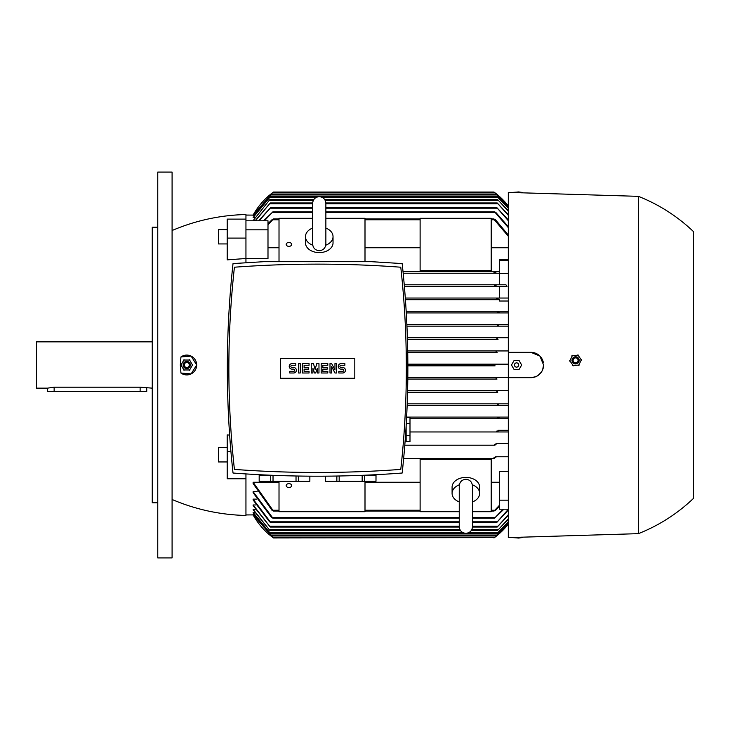 <?xml version="1.0" encoding="UTF-8"?>
<svg xmlns="http://www.w3.org/2000/svg" width="730" height="730" viewBox="0 0 730 730"><rect width="100%" height="100%" fill="white"/><g stroke="black" fill="none" stroke-linecap="round" stroke-linejoin="round"><path stroke-width="1.09" d="M459.252 486.591L459.252 526.713C459.644 530.728 461.844 532.936 465.868 533.329C469.883 532.936 472.091 530.728 472.483 526.713L472.483 486.582M459.252 501.93A13.779 9.745 0 0 1 452.089 493.38A13.779 9.745 0 0 1 459.352 484.793M472.383 484.793A13.779 9.745 0 0 1 479.647 493.38A13.779 9.745 0 0 1 472.483 501.93M452.089 493.38L452.089 487.147A13.779 9.745 0 0 1 465.868 477.402A13.779 9.745 0 0 1 479.647 487.147L479.647 493.38M472.483 511.693L491.217 511.693L491.217 459.471L420.115 459.471L420.115 511.693L459.252 511.693M245.946 514.924L253.401 514.915M253.109 514.258L271.414 535.866L253.109 514.404L253.985 514.258M253.109 512.414L270.593 533.657L253.109 512.716L254.588 512.414M253.109 509.339L269.781 530.354L253.109 509.795L255.217 509.339M253.109 504.959L270.282 527.042L253.109 505.58L253.109 504.959L255.856 504.959M253.109 499.128L270.876 522.634L269.562 521.813L253.109 499.94L253.109 499.128L256.522 499.128M253.109 491.664L272.965 518.227L271.505 517.397L253.109 492.695L253.109 491.664L257.197 491.664M271.962 510.233L253.109 483.552L253.109 482.247L279.015 482.247M365 482.247L420.115 482.247M491.217 482.247L499.484 482.247M508.308 509.211L499.484 509.211L499.484 471.498L508.308 471.498M494.347 458.422L403.663 458.422L494.347 458.422L494 457.601L496.017 457.153M494.465 537.599L273.504 537.955L253.109 514.915A71.649 71.649 0 0 0 273.504 537.955L273.321 537.827M272.399 537.134L495.086 537.134L508.308 524.076A71.649 71.649 0 0 1 493.973 537.955L495.031 537.17M279.015 481.298L279.015 511.693L365 511.693L365 481.298M291.69 485.587A2.756 1.953 0 0 1 288.934 487.53A2.756 1.953 0 0 1 286.178 485.587A2.756 1.953 0 0 1 288.934 483.634A2.756 1.953 0 0 1 291.69 485.587M495.524 456.77L508.308 456.77M253.109 482.247L273.476 511.064L279.015 511.064M491.217 511.064L494 511.064L499.484 505.242M365 511.064L420.115 511.064M494 511.064L496.017 509.54M273.504 511.064L271.469 509.54M499.484 506.328L495.524 510.233M472.483 518.227L494.511 518.227L503.134 509.211M272.965 518.227L459.252 518.227M503.901 509.211L494.511 518.227M508.308 515.307L497.203 527.042L508.308 514.723M270.282 527.042L459.261 527.042M472.474 527.042L497.203 527.042M508.308 519.258L497.705 530.354L508.308 518.829M269.781 530.354L460.338 530.354M471.388 530.354L497.705 530.354M508.308 521.996L496.884 533.657L508.308 521.722M270.593 533.657L496.884 533.657M508.308 523.592L496.062 535.866L508.308 523.456M271.414 535.866L496.062 535.866M508.308 510.051L496.601 522.634L508.308 509.294M270.876 522.634L459.252 522.634M472.483 522.634L496.601 522.634M494.977 445.2L404.812 445.2L494.977 445.2L494.511 444.369M494.383 444.752L496.537 443.986M495.971 443.539L508.308 443.539M497.148 431.968L496.601 431.138L497.148 431.968L409.995 431.968L508.308 431.968M496.519 431.466L498.517 430.819M497.915 430.317L508.308 430.317M230.926 451.669L227.203 451.669L227.203 478.761L245.946 478.761L245.946 515.471C220.305 514.869 195.686 509.54 172.088 499.484M245.946 473.934L245.946 478.761M499.484 500.169L508.308 500.169M497.833 418.737L409.995 418.737L497.833 418.737L497.203 417.916L497.833 418.737L508.308 418.737M497.833 311.263L406.19 311.263L508.308 311.263L497.833 311.263L497.203 312.084M508.308 301.015L499.484 301.015L499.484 299.683L405.442 299.683L499.484 299.683M496.893 299.236L497.148 298.032L405.314 298.032L508.308 298.032M499.484 298.032L499.484 286.461L404.402 286.461L507.022 286.461L505.945 284.8L494.949 284.8M404.256 284.8L494.977 284.8L404.256 284.8M499.484 273.23L403.179 273.23L499.484 273.23M403.015 271.578L499.484 271.578L403.015 271.578M499.484 284.8L499.484 259.478L508.308 259.478M508.308 247.753L491.217 247.753M420.115 247.753L365 247.753M279.015 247.753L267.992 247.753M267.992 258.502L245.946 258.502L227.203 259.862L227.203 219.119L245.946 219.119L245.946 220.788L267.992 220.788L267.992 258.502M496.017 272.847L493.973 272.363L494.347 271.578M494.557 285.704L494.977 284.8M496.537 286.014L494.383 285.248M499.484 286.461L507.022 286.461M498.517 299.181L496.519 298.534M350.674 471.991L354.634 471.872M342.552 472.2L333.081 472.374L342.552 472.2M354.762 471.863L368.057 471.343M362.162 475.33L362.162 481.298L339.176 481.298L339.176 476.006M364.571 475.239L375.987 475.239L375.987 481.298L362.162 481.298M364.489 481.298L364.489 475.239M376.023 474.701L375.987 481.298M339.176 481.298L325.315 481.298L325.315 476.188M325.352 481.298L325.352 476.188M336.849 476.051L336.849 481.298M233.025 473.031C289.409 477.256 345.792 477.256 402.175 473.031C409.749 403.215 409.749 333.4 402.175 263.585L371.67 261.696L263.53 261.696L233.025 263.585C225.442 333.4 225.442 403.215 233.025 473.031M400.779 267.216A1124.063 1124.063 0 0 0 234.421 267.216A921.561 921.561 0 0 0 234.421 469.399A1124.063 1124.063 0 0 0 400.779 469.399A921.561 921.561 0 0 0 400.779 267.216M354.807 378.286L280.393 378.286L280.393 358.33L354.807 358.33L354.807 378.286M342.68 372.993A2.756 2.756 0 0 0 345.436 370.238A2.756 2.756 0 0 0 342.68 367.482L341.019 367.482A1.104 1.104 0 0 1 339.924 366.378A1.104 1.104 0 0 1 341.019 365.274L344.879 365.274L344.879 363.622L341.019 363.622A2.756 2.756 0 0 0 338.264 366.378A2.756 2.756 0 0 0 341.019 369.134L342.68 369.134A1.104 1.104 0 0 1 343.775 370.238A1.104 1.104 0 0 1 342.68 371.342L338.82 371.342L338.82 372.993L342.68 372.993M327.797 371.342L327.797 372.993L321.182 372.993L321.182 363.622L327.797 363.622L327.797 365.274L322.833 365.274L322.833 367.482L327.241 367.482L327.241 369.134L322.833 369.134L322.833 371.342L327.797 371.342M309.055 371.342L309.055 372.993L302.439 372.993L302.439 363.622L309.055 363.622L309.055 365.274L304.1 365.274L304.1 367.482L308.507 367.482L308.507 369.134L304.1 369.134L304.1 371.342L309.055 371.342M293.624 372.993A2.756 2.756 0 0 0 296.38 370.238A2.756 2.756 0 0 0 293.624 367.482L291.973 367.482A1.104 1.104 0 0 1 290.868 366.378A1.104 1.104 0 0 1 291.973 365.274L295.823 365.274L295.823 363.622L291.973 363.622A2.756 2.756 0 0 0 289.217 366.378A2.756 2.756 0 0 0 291.973 369.134L293.624 369.134A1.104 1.104 0 0 1 294.728 370.238A1.104 1.104 0 0 1 293.624 371.342L289.764 371.342L289.764 372.993L293.624 372.993M300.24 363.622L300.24 372.993L298.579 372.993L298.579 363.622L300.24 363.622M312.915 368.303L312.915 372.993L311.263 372.993L311.263 363.622L313.462 363.622L315.123 369.407L316.774 363.622L318.974 363.622L318.974 372.993L317.322 372.993L317.322 368.303L315.67 372.993L314.566 372.993L312.915 368.303M331.657 366.652L331.657 372.993L329.996 372.993L329.996 363.622L331.657 363.622L334.96 369.964L334.96 363.622L336.612 363.622L336.612 372.993L334.96 372.993L331.657 366.652M267.143 471.343L280.429 471.863M280.566 471.872L292.456 472.2M292.648 472.2L302.12 472.374M296.024 476.006L296.024 481.298L273.029 481.298L273.029 475.33M309.849 476.188L309.849 481.298L296.024 481.298M298.351 481.298L298.351 476.051M309.885 476.188L309.849 481.298M273.029 481.298L259.177 481.298L259.214 475.239L270.629 475.239M270.702 475.239L270.702 481.298M404.155 431.759L405.031 417.359L404.155 431.759M405.095 441.613L406.135 441.613L406.135 426.274M406.637 417.396L409.995 417.396L409.995 441.577L406.135 441.577M409.995 423.446L406.309 423.446M406.135 435.536L409.995 435.536M497.148 418.171L499.101 417.651M406.647 417.085L508.308 417.085L406.647 417.085M508.308 405.515L407.167 405.515L498.426 405.515L497.705 404.685L498.873 403.854L508.308 403.854L407.23 403.854L498.873 403.854M497.714 392.284L407.586 392.284L497.714 392.284L496.884 391.453L498.024 390.632L508.308 390.632L407.623 390.632L498.024 390.632M497.011 379.052L407.824 379.052L497.011 379.052L496.062 378.231L497.167 377.401L508.308 377.401L407.842 377.401L497.121 377.401M495.086 365.83L407.878 365.83L495.086 365.83L493.973 365L495.086 364.17L508.308 364.17L407.878 364.17L495.086 364.17M497.167 352.599L407.76 352.599L497.167 352.599L496.062 351.769L497.011 350.947L508.308 350.947L407.732 350.947L497.011 350.947M498.024 339.368L407.45 339.368L498.024 339.368L496.884 338.547L497.714 337.716L508.308 337.716L407.404 337.716L497.714 337.716M406.966 326.146L508.308 326.146L406.966 326.146L498.873 326.146L497.705 325.315L498.426 324.485L508.308 324.485L406.884 324.485L498.426 324.485M406.291 312.915L508.308 312.915L406.291 312.915M499.101 312.349L497.148 311.829M491.217 270.529L491.217 218.306L420.115 218.306L420.115 270.529L491.217 270.529M365 261.696L365 218.306L325.863 218.306M312.641 218.306L279.015 218.306L279.015 261.696M286.178 244.413A2.756 1.953 180 0 1 288.934 242.47A2.756 1.953 180 0 1 291.69 244.413A2.756 1.953 180 0 1 288.934 246.366A2.756 1.953 180 0 1 286.178 244.413M325.863 228.07A13.779 9.745 180 0 1 333.035 236.62L333.035 242.853A13.779 9.745 180 0 1 319.256 252.598A13.779 9.745 180 0 1 305.478 242.853L305.478 236.62A13.779 9.745 180 0 1 312.641 228.07M333.035 236.62A13.779 9.745 180 0 1 325.772 245.207M325.863 243.409L325.863 244.076C325.471 248.09 323.271 250.299 319.256 250.691C315.232 250.299 313.033 248.09 312.641 244.076L312.641 203.287C313.033 199.272 315.232 197.064 319.256 196.671C323.271 197.064 325.471 199.272 325.863 203.287L325.863 244.076M325.863 228.974L325.863 203.287M312.641 244.076L312.641 243.418M312.732 245.207A13.779 9.745 180 0 1 305.478 236.62M227.203 238.09L245.946 238.09L245.946 229.831L267.992 229.831M499.484 273.64L508.308 273.64M499.484 260.729L508.308 260.729M508.308 236.246L493.973 219.383L496.017 220.46M279.015 218.936L273.476 218.936L267.992 224.758M365 218.936L420.115 218.936M491.217 218.936L494 218.936M271.469 220.46L273.504 218.936M267.992 223.672L271.962 219.767M495.524 219.767L508.308 235.06M508.308 227.614L494.511 211.773L495.971 212.603L508.308 226.665M263.585 220.788L272.965 211.773L264.342 220.788M272.965 211.773L312.641 211.773M325.863 211.773L494.511 211.773M508.308 220.706L496.601 207.366L508.308 219.949M258.593 220.788L270.876 207.366L259.123 220.788M270.876 207.366L312.641 207.366M325.863 207.366L496.601 207.366M245.946 229.831L245.946 220.788M172.088 230.516C195.686 220.46 220.305 215.131 245.946 214.529L245.946 219.119M245.946 238.09L245.946 262.681M180.94 356.961L191.132 356.103L196.671 365A9.919 9.919 0 0 1 180.94 373.039L180.31 365L180.94 356.961A9.919 9.919 0 0 1 196.671 365L191.132 373.906L180.94 373.039M172.088 172.088L172.088 557.912L157.762 557.912L157.762 172.088L172.088 172.088M157.762 502.797L152.251 502.797L152.251 227.203L157.762 227.203M152.251 341.85L36.5 341.85L36.5 388.15L47.523 388.15L54.139 387.183L140.124 387.183L152.251 388.15M47.523 388.15L47.523 391.453L146.739 391.453L146.739 388.15M227.203 243.939L218.389 243.939L218.389 229.612L227.203 229.612M227.203 451.669L227.203 434.888L229.631 435.107M227.203 461.953L218.389 461.953L218.389 447.618L227.203 447.618M189.982 360.036L183.522 360.036M184.07 359.726L180.839 365.319M192.665 365.319L189.435 359.726M189.435 370.274L192.665 364.681M183.522 369.964L189.982 369.964M180.839 364.681L184.07 370.274M190.329 365A3.586 3.586 0 0 0 186.752 361.414A3.586 3.586 0 0 0 183.166 365A3.586 3.586 0 0 0 186.752 368.586A3.586 3.586 0 0 0 190.329 365M190.265 365A3.513 3.513 0 0 0 186.752 361.487A3.513 3.513 0 0 0 183.23 365A3.513 3.513 0 0 0 186.752 368.513A3.513 3.513 0 0 0 190.265 365M189.234 365A2.482 2.482 0 0 0 186.752 362.518A2.482 2.482 0 0 0 184.27 365A2.482 2.482 0 0 0 186.752 367.482A2.482 2.482 0 0 0 189.234 365M508.308 377.675L508.308 352.325L530.902 352.325L539.871 356.039L543.576 365L542.618 369.845L541.432 372.063L537.992 375.512L535.774 376.707L530.938 377.675L508.308 377.675L508.308 537.599L638.385 533.657L638.385 196.343C659.035 204.537 677.404 216.299 693.5 231.62L693.5 498.38C677.404 513.701 659.035 525.463 638.385 533.657M638.385 196.343L508.308 192.401L508.308 352.325M495.04 364.17L494.146 364.562M495.086 192.866L272.399 192.866L253.109 215.076A71.649 71.649 0 0 1 273.504 192.045L272.399 192.866L273.504 192.045L493.973 192.045A71.649 71.649 0 0 1 508.308 205.924L494.685 192.565M572.758 365L573.123 365.529M543.576 365A12.675 12.675 0 0 1 530.902 377.675M572.758 365.557L579.2 365.046M578.671 365.411L581.454 359.58M569.665 360.501L573.324 365.83M572.502 355.3L569.719 361.131M578.415 355.154L571.973 355.665M581.509 360.209L577.85 354.88M572.019 360.638A3.586 3.586 0 0 0 575.87 363.923A3.586 3.586 0 0 0 579.155 360.072A3.586 3.586 0 0 0 575.304 356.787A3.586 3.586 0 0 0 572.019 360.638M572.083 360.629A3.513 3.513 0 0 0 575.861 363.859A3.513 3.513 0 0 0 579.091 360.082A3.513 3.513 0 0 0 575.313 356.851A3.513 3.513 0 0 0 572.083 360.629M573.114 360.547A2.482 2.482 0 0 0 575.778 362.828A2.482 2.482 0 0 0 578.06 360.164A2.482 2.482 0 0 0 575.395 357.882A2.482 2.482 0 0 0 573.114 360.547M530.902 352.325A12.675 12.675 0 0 1 543.348 362.564L541.03 357.371M532.681 352.453L530.938 352.325M514.029 192.592L519.121 192.766M514.832 192.483L510.671 192.483M511.484 192.501L518.711 191.935L521.667 192.346L521.667 192.848M522.47 192.483L518.309 192.483M514.029 369.407L511.484 365L514.029 360.593L519.121 360.593L521.667 365L519.121 369.407L514.029 369.407M514.431 365A2.144 2.144 0 0 0 516.575 367.144A2.144 2.144 0 0 0 518.711 365A2.144 2.144 0 0 0 516.575 362.856A2.144 2.144 0 0 0 514.431 365M511.484 537.499L518.711 538.065L521.667 537.654L521.667 537.152M518.309 537.517L522.47 537.517M514.029 537.408L519.121 537.234M510.671 537.517L514.832 537.517M508.308 215.277L497.203 202.958L508.308 214.693M255.135 220.788L270.282 202.958L312.65 202.958M325.854 202.958L497.203 202.958M270.282 202.958L255.5 220.788M508.308 211.171L497.705 199.646L508.308 210.742M269.781 199.646L253.109 220.661L269.781 199.646L313.727 199.646M324.777 199.646L497.705 199.646M508.308 208.278L496.884 196.343L508.308 208.004M270.593 196.343L253.109 217.586L270.593 196.343L496.884 196.343M508.308 206.544L496.062 194.134L508.308 206.407M271.414 194.134L253.109 215.742L271.414 194.134L496.062 194.134M496.966 377.419L496.427 377.647M497.705 404.685L498.426 405.515M253.401 215.085L245.946 215.076M253.985 215.742L253.109 215.742M254.588 217.586L253.109 217.586M255.217 220.661L253.109 220.661M273.139 510.233L279.015 510.233L273.139 510.233M365 510.233L420.115 510.233L365 510.233M491.217 510.233L494.347 510.233L491.217 510.233M272.5 517.397L459.252 517.397L272.5 517.397M472.483 517.397L494.977 517.397L472.483 517.397M269.644 526.22L459.252 526.22M472.483 526.22L497.833 526.22M269.06 529.524L459.882 529.524M471.854 529.524L498.426 529.524M269.762 532.836L463.358 532.836M468.377 532.836L497.714 532.836M270.465 535.035L497.011 535.035M270.337 521.813L459.252 521.813M472.483 521.813L497.148 521.813M273.139 219.767L279.015 219.767M365 219.767L420.115 219.767M491.217 219.767L494.347 219.767M272.5 212.603L312.641 212.603M325.863 212.603L494.977 212.603M270.337 208.187L312.641 208.187M325.863 208.187L497.148 208.187M140.124 391.453L140.124 387.183M54.139 391.453L54.139 387.183M269.644 203.779L312.641 203.779M325.863 203.779L497.833 203.779M269.06 200.476L313.27 200.476M325.242 200.476L498.426 200.476M269.762 197.164L316.747 197.164M321.766 197.164L497.714 197.164M270.465 194.965L497.011 194.965M472.483 485.924C472.009 481.836 469.81 479.628 465.868 479.309C461.844 479.701 459.644 481.909 459.252 485.924M259.177 474.701L259.177 481.298"/></g></svg>
